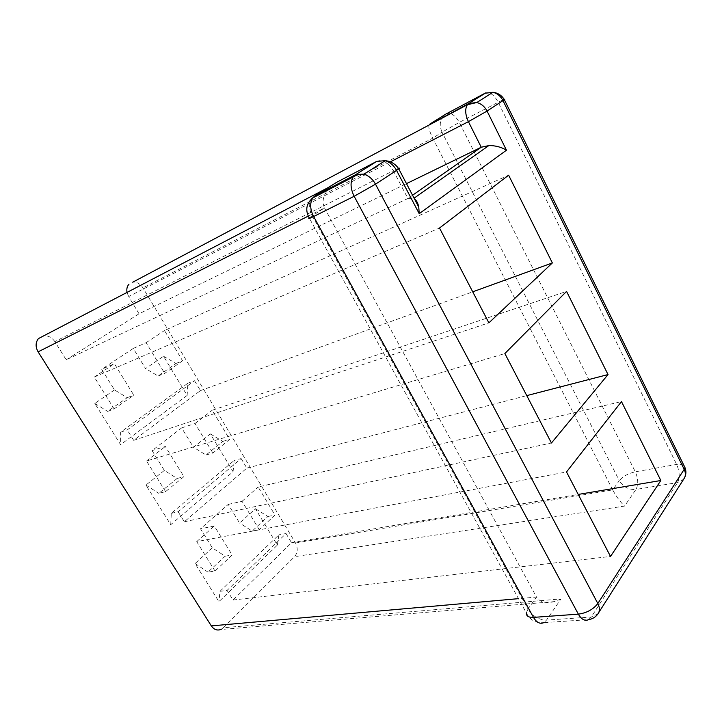 <?xml version="1.0" encoding="UTF-8"?>
<svg xmlns="http://www.w3.org/2000/svg" width="722" height="722" viewBox="0 0 722 722"><rect width="100%" height="100%" fill="white"/><g stroke="black" fill="none" stroke-linecap="round" stroke-linejoin="round"><path stroke-width="0.54" stroke-dasharray="3.61 2.71" d="M561.012 598.926L554.397 601.616L220.77 629.512L223.378 627.743L561.012 598.926L546.509 620.099C538.802 619.891 532.619 616.2 527.972 609.052L526.329 612.933L309.224 217.945L312.229 215.851C308.953 209.362 308.772 203.676 311.687 198.794M308.213 216.131L324.494 207.945C321.29 200.626 323.691 193.225 331.705 185.744L334.295 183.776M554.397 601.616C545.778 603.646 539.812 602.13 536.5 597.058L518.477 598.655M598.033 613.736L591.3 617.021L546.509 620.099L543.792 622.644L588.647 619.638L591.3 617.021L677.534 482.594C679.971 477.603 679.682 471.547 676.64 464.427L498.189 102.217C494.353 95.196 490.256 92.064 485.87 92.831M223.378 627.743L294.585 556.68C297.753 552.745 298.06 548.197 295.506 543.025L142.956 287.852C140.203 283.683 136.783 281.797 132.704 282.203M502.665 99.997L459.291 122.379C455.031 114.951 450.618 112.154 446.052 113.968C440.077 118.146 438.732 124.22 442.017 132.189L459.291 122.379L635.315 471.809C628.248 473.424 622.906 476.358 619.296 480.626C623.239 486.98 628.799 489.922 635.956 489.444L624.566 506.077L294.585 556.68M295.506 543.025L612.698 489.904C616.389 496.718 620.342 502.115 624.566 506.077M683.635 464.833L676.64 464.427L635.315 471.809C638.302 478.695 638.519 484.579 635.956 489.444L677.534 482.594L683.635 479.246M428.868 125.15C428.462 127.776 429.761 132.117 432.758 138.164L142.956 287.852M376.703 161.403C382.57 158.939 388.12 162.044 393.328 170.699L54.836 341.632L66.216 359.8L407.903 198.496L393.328 170.699L398.427 168.343M412.551 195.247L407.903 198.496L414.446 198.866M54.836 341.632C51.957 337.445 48.266 335.504 43.762 335.811M66.216 359.8L139.03 313.781L406.477 183.632M324.494 207.945L536.5 597.058L527.972 609.052L312.229 215.851L324.494 207.945M139.03 313.781L128.66 296.571L390.313 161.863M127.036 292.419L128.66 296.571M114.482 389.916L94.799 403.427L120.61 444.653L187.142 395.439L163.524 356.244L145.546 368.581L133.281 348.428L101.703 369.285L114.482 389.916L127.234 397.669L107.659 411.396L114.13 408.941L133.75 395.142L114.41 363.726L101.703 369.285M212.322 547.872L195.066 563.548L218.928 601.661L277.356 545.119L255.426 508.721L239.614 523.089L228.233 504.407L200.508 528.793L212.322 547.872L225.129 556.193L207.99 572.104L215.012 571.048L232.168 555.028L214.299 525.995L200.508 528.793M164.354 470.428L145.925 485.067L170.735 524.695L233.08 471.656L210.328 433.904L193.469 447.297L181.655 427.893L152.071 450.591L164.354 470.428L177.134 478.478L158.822 493.352L165.582 491.619L183.929 476.655L165.347 446.467L152.071 450.591M612.698 489.904L432.758 138.164L442.017 132.189L619.296 480.626L612.698 489.904M187.142 395.439L187.846 383.229L120.646 432.198L120.61 444.653M120.646 432.198L127.189 429.924L194.525 380.72L187.846 383.229M94.799 403.427L107.659 411.396M127.234 397.669L133.75 395.142M163.524 356.244L175.978 363.473L158.118 376L145.546 368.581M175.978 363.473L182.585 360.792L164.472 330.532L508.631 175.193M158.118 376L164.697 373.373L182.585 360.792M233.08 471.656L234.235 460.437L171.294 513.333L170.735 524.695M171.294 513.333L178.126 511.772L241.139 458.569L234.235 460.437M145.925 485.067L158.822 493.352M177.134 478.478L183.929 476.655M210.328 433.904L222.8 441.404L206.059 455.004L193.469 447.297M206.059 455.004L212.882 453.046L229.65 439.382L212.205 410.258L566.562 291.399M181.655 427.893L195.03 423.525L212.882 453.046M133.281 348.428L146.133 342.688L164.697 373.373M222.8 441.404L229.65 439.382M146.133 342.688L164.472 330.532M194.525 380.72L200.445 390.611L133.669 440.339L127.189 429.924M195.03 423.525L212.205 410.258M241.139 458.569L246.843 468.091L184.345 521.771L178.126 511.772M200.445 390.611L472.72 291.823M133.669 440.339L488.884 322.86M114.13 408.941L94.284 377.065L439.499 228.026M94.284 377.065L114.41 363.726M246.843 468.091L526.762 395.611M184.345 521.771L551.437 442.992M165.582 491.619L146.53 461.006L504.858 353.545M146.53 461.006L165.347 446.467M277.356 545.119L278.918 534.831L219.984 591.318L218.928 601.661M219.984 591.318L227.069 590.416L286.038 533.549L278.918 534.831M195.066 563.548L207.99 572.104M225.129 556.193L232.168 555.028M255.426 508.721L267.898 516.483L252.213 531.049L239.614 523.089M252.213 531.049L259.27 529.722L274.965 515.066L258.169 487.016L621.48 401.567M228.233 504.407L242.078 501.312L259.27 529.722M267.898 516.483L274.965 515.066M242.078 501.312L258.169 487.016M286.038 533.549L291.535 542.727L233.053 600.027L227.069 590.416M291.535 542.727L578.214 494.435M233.053 600.027L610.514 556.463M215.012 571.048L196.709 541.626L566.517 471.962M196.709 541.626L214.299 525.995M526.329 612.933C530.092 620.135 535.914 623.375 543.792 622.644M328.248 187.549L331.705 185.744"/><path stroke-width="1.08" d="M311.687 198.794L315.054 195.797L336.533 182.377L376.703 161.403L355.341 174.85L353.121 177.007C350.089 182.197 350.432 188.623 354.15 196.294L578.358 614.151C581.499 619.503 584.928 621.335 588.647 619.638C593.168 618.835 596.516 616.507 598.691 612.644L598.033 613.736M334.295 183.776L336.533 182.377M526.329 612.933C526.257 616.083 528.639 617.563 533.477 617.382L313.628 216.528C309.341 218.64 307.879 219.109 309.224 217.945C305.045 210.192 306.245 203.514 312.807 197.918L315.054 195.797L355.341 174.85L363.951 174.201C368.807 175.735 372.651 179.056 375.503 184.173L354.15 196.294L313.628 216.528C310 209.19 309.729 202.99 312.807 197.918L353.121 177.007C356.316 174.877 359.926 173.939 363.951 174.201L385.232 160.681L376.703 161.403M543.792 622.644C540.011 624.286 536.572 622.535 533.477 617.382L578.358 614.151C586.742 612.978 593.231 609.431 597.825 603.52C599.585 606.958 599.874 610 598.691 612.644L684.546 477.829C685.756 475.247 685.638 472.414 684.185 469.345L684.961 467.549L683.635 464.833M485.87 92.831L468.731 103.481L428.868 125.15M502.665 99.997C504.687 99.067 505.247 98.968 504.344 99.69L502.99 100.629C500.689 96.206 497.341 93.418 492.955 92.281L476.827 102.524L467.387 104.726L468.731 103.481L476.827 102.524C481.276 103.706 484.688 106.558 487.061 111.071L468.416 121.657L481.249 147.243L412.551 195.247M414.446 198.866C416.558 200.427 418.002 203.18 418.769 207.124L419.211 213.676L506.474 150.203C501.23 147.035 495.346 145.501 488.839 145.582L481.249 147.243L406.477 183.632M683.635 479.246L684.546 477.829C686.189 474.553 686.333 471.123 684.961 467.549L504.344 99.69C501.781 95.394 497.99 92.921 492.955 92.281L484.949 93.273L446.052 113.968L429.572 124.265M506.474 150.203L487.061 111.071L502.99 100.629L684.185 469.345L597.825 603.52L375.503 184.173L396.54 170.392C393.779 165.383 390.015 162.152 385.232 160.681C391.062 161.322 395.566 164.038 398.743 168.84L396.54 170.392L419.211 213.676M398.427 168.343C399.573 167.928 399.681 168.091 398.743 168.84L418.769 207.124M132.704 282.203L467.387 104.726C464.842 108.887 465.185 114.527 468.416 121.657L390.313 161.863M43.762 335.811L38.447 338.582C35.459 342.472 35.351 346.894 38.104 351.84L211.32 625.893C213.911 629.566 217.06 630.775 220.77 629.512M508.631 175.193L552.366 262.934L488.884 322.86L439.499 228.026L508.631 175.193M566.562 291.399L608.023 374.565L551.437 442.992L504.858 353.545L566.562 291.399M621.48 401.567L660.838 480.509L610.514 556.463L566.517 471.962L621.48 401.567M128.985 284.179C127.081 286.291 126.431 289.044 127.036 292.419M472.72 291.823L552.366 262.934M526.762 395.611L608.023 374.565M578.214 494.435L660.838 480.509M38.104 351.84L308.213 216.131M518.477 598.655L211.32 625.893M38.447 338.582L328.248 187.549M488.839 145.582L414.085 198.18"/></g></svg>
